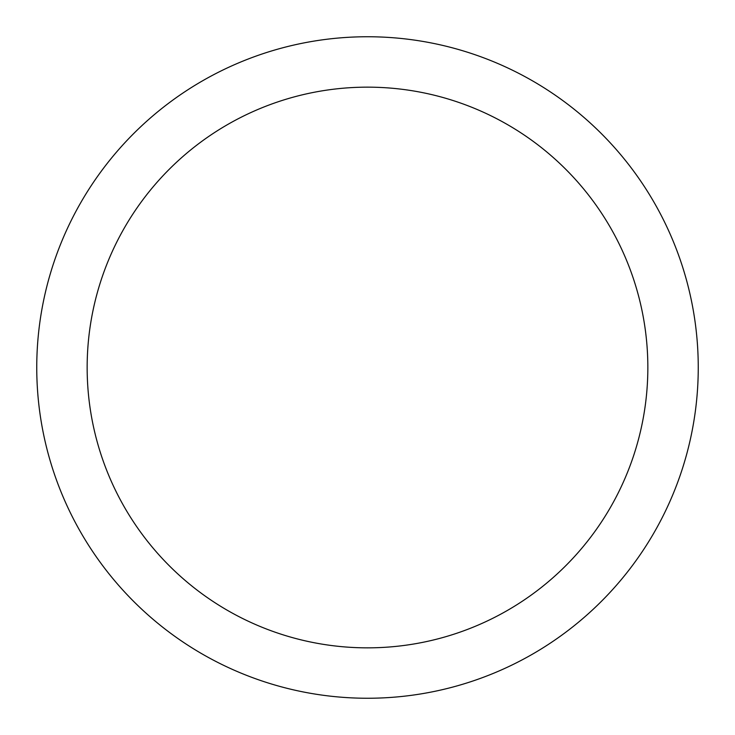 <?xml version="1.0" encoding="UTF-8"?>
<svg xmlns="http://www.w3.org/2000/svg" width="735" height="735" viewBox="0 0 735 735"><rect width="100%" height="100%" fill="white"/><g stroke="black" fill="none" stroke-linecap="round" stroke-linejoin="round"><path stroke-width="1.1" d="M647.847 367.5A280.347 280.347 0 0 0 367.5 87.153A280.347 280.347 0 0 0 87.153 367.5A280.347 280.347 0 0 0 367.5 647.847A280.347 280.347 0 0 0 647.847 367.5M36.75 367.5A330.75 330.75 0 0 1 367.5 36.75A330.75 330.75 0 0 1 698.25 367.5A330.75 330.75 0 0 1 367.5 698.25A330.75 330.75 0 0 1 36.75 367.5"/></g></svg>
